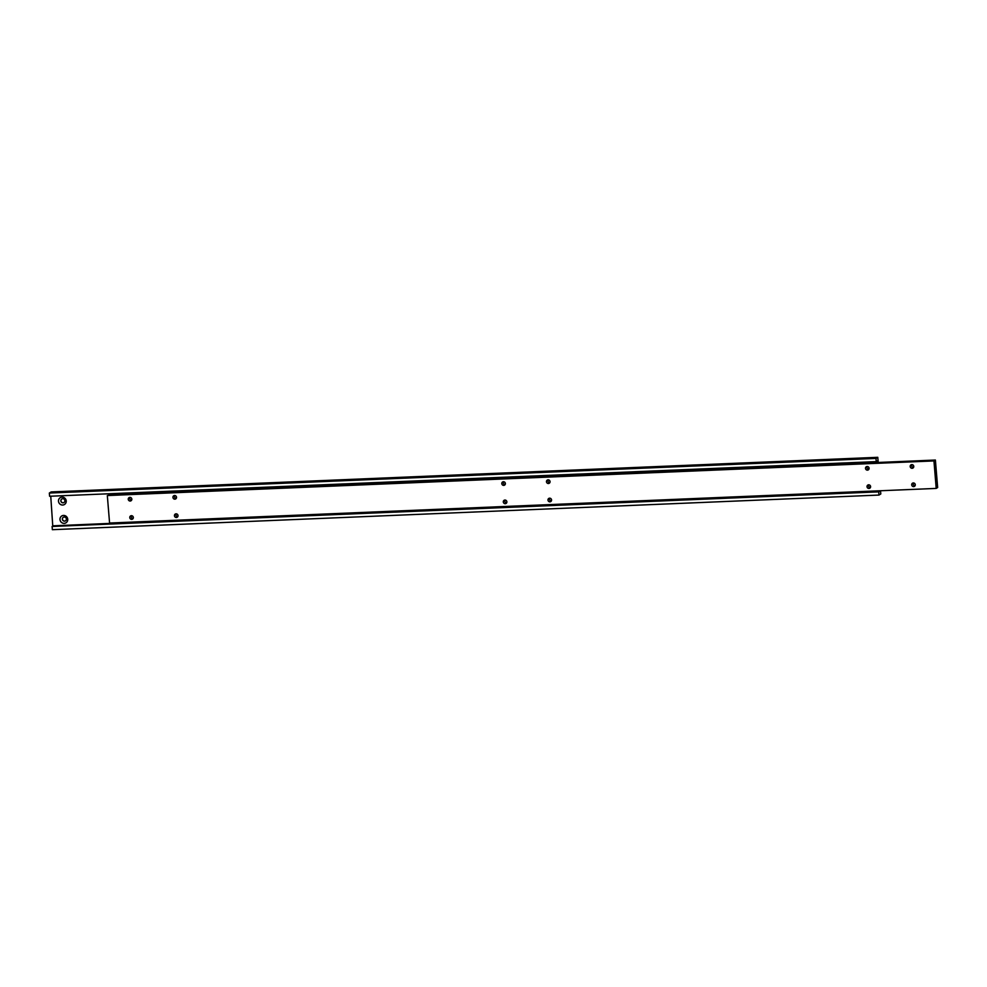 <?xml version="1.0" encoding="UTF-8"?>
<svg xmlns="http://www.w3.org/2000/svg" width="987" height="987" viewBox="0 0 987 987"><rect width="100%" height="100%" fill="white"/><g stroke="black" fill="none" stroke-linecap="round" stroke-linejoin="round"><path stroke-width="1.48" d="M913.765 466.37A1.863 1.764 -121.5 0 0 911.013 464.865A1.863 1.764 -121.5 0 0 910.187 466.518A1.863 1.764 -121.5 0 0 912.95 468.035A1.863 1.764 -121.5 0 0 913.765 466.37M911.852 464.618A1.863 1.764 -121.5 0 0 913.555 467.394M505.369 483.482A1.863 1.764 -121.5 0 0 502.617 481.964A1.863 1.764 -121.5 0 0 501.803 483.63A1.863 1.764 -121.5 0 0 504.554 485.135A1.863 1.764 -121.5 0 0 505.369 483.482M503.456 481.718A1.863 1.764 -121.5 0 0 505.159 484.506M178.018 515.572A1.863 1.764 -121.5 0 0 175.267 514.067A1.863 1.764 -121.5 0 0 174.44 515.72A1.863 1.764 -121.5 0 0 177.204 517.237A1.863 1.764 -121.5 0 0 178.018 515.572M176.105 513.82A1.863 1.764 -121.5 0 0 177.808 516.596M506.874 501.803A1.863 1.764 -121.5 0 0 504.123 500.286A1.863 1.764 -121.5 0 0 503.308 501.951A1.863 1.764 -121.5 0 0 506.06 503.456A1.863 1.764 -121.5 0 0 506.874 501.803M504.962 500.039A1.863 1.764 -121.5 0 0 506.664 502.827M133.331 517.447A1.863 1.764 -121.5 0 0 130.58 515.942A1.863 1.764 -121.5 0 0 129.766 517.595A1.863 1.764 -121.5 0 0 132.517 519.1A1.863 1.764 -121.5 0 0 133.331 517.447M131.419 515.683A1.863 1.764 -121.5 0 0 133.122 518.471M551.56 499.928A1.863 1.764 -121.5 0 0 548.809 498.423A1.863 1.764 -121.5 0 0 547.982 500.076A1.863 1.764 -121.5 0 0 550.746 501.593A1.863 1.764 -121.5 0 0 551.56 499.928M549.648 498.176A1.863 1.764 -121.5 0 0 551.351 500.952M869.091 468.245A1.863 1.764 -121.5 0 0 866.327 466.74A1.863 1.764 -121.5 0 0 865.513 468.393A1.863 1.764 -121.5 0 0 868.264 469.898A1.863 1.764 -121.5 0 0 869.091 468.245M867.166 466.481A1.863 1.764 -121.5 0 0 868.868 469.269M870.596 486.566A1.863 1.764 -121.5 0 0 867.832 485.061A1.863 1.764 -121.5 0 0 867.018 486.714A1.863 1.764 -121.5 0 0 869.769 488.22A1.863 1.764 -121.5 0 0 870.596 486.566M868.671 484.802A1.863 1.764 -121.5 0 0 870.374 487.59M176.513 497.251A1.863 1.764 -121.5 0 0 173.749 495.745A1.863 1.764 -121.5 0 0 172.935 497.399A1.863 1.764 -121.5 0 0 175.698 498.916A1.863 1.764 -121.5 0 0 176.513 497.251M174.6 495.499A1.863 1.764 -121.5 0 0 176.303 498.275M550.055 481.607A1.863 1.764 -121.5 0 0 547.291 480.101A1.863 1.764 -121.5 0 0 546.477 481.755A1.863 1.764 -121.5 0 0 549.241 483.26A1.863 1.764 -121.5 0 0 550.055 481.607M548.143 479.842A1.863 1.764 -121.5 0 0 549.845 482.631M131.826 499.126A1.863 1.764 -121.5 0 0 129.075 497.621A1.863 1.764 -121.5 0 0 128.248 499.274A1.863 1.764 -121.5 0 0 131.012 500.779A1.863 1.764 -121.5 0 0 131.826 499.126M129.914 497.362A1.863 1.764 -121.5 0 0 131.616 500.15M915.27 484.691A1.863 1.764 -121.5 0 0 912.519 483.186A1.863 1.764 -121.5 0 0 911.704 484.839A1.863 1.764 -121.5 0 0 914.456 486.357A1.863 1.764 -121.5 0 0 915.27 484.691M913.357 482.939A1.863 1.764 -121.5 0 0 915.06 485.715M935.392 460.041L933.949 460.929L936.207 488.417L937.65 487.529L935.392 460.041L108.619 495.092M935.281 460.115L108.656 494.734M934.652 460.497L107.324 495.56L109.582 523.036L936.207 488.417M933.949 460.929L107.324 495.56M66.376 519.002A2.085 1.986 -121.5 0 0 63.279 517.311A2.085 1.986 -121.5 0 0 62.354 519.174A2.085 1.986 -121.5 0 0 65.45 520.865A2.085 1.986 -121.5 0 0 66.376 519.002M63.39 517.237A2.085 1.986 -121.5 0 0 65.561 520.803M67.733 519.236A4.022 3.825 -121.5 0 0 63.538 515.436A4.022 3.825 -121.5 0 0 59.997 519.557A4.022 3.825 -121.5 0 0 64.192 523.357A4.022 3.825 -121.5 0 0 67.733 519.236M64.871 500.68A2.085 1.986 -121.5 0 0 61.774 498.99A2.085 1.986 -121.5 0 0 60.849 500.853A2.085 1.986 -121.5 0 0 63.945 502.543A2.085 1.986 -121.5 0 0 64.871 500.68M61.885 498.916A2.085 1.986 -121.5 0 0 64.056 502.482M66.228 500.915A4.022 3.825 -121.5 0 0 62.033 497.115A4.022 3.825 -121.5 0 0 58.492 501.236A4.022 3.825 -121.5 0 0 62.687 505.036A4.022 3.825 -121.5 0 0 66.228 500.915M50.744 496.202L52.792 526.392M879.775 490.773L53.187 525.812M878.196 462.447L877.776 457.314L875.975 458.424L876.234 461.62L877.32 460.966L877.443 462.471M877.776 457.314L51.164 491.933L49.35 493.044L49.609 496.251L876.234 461.62M879.799 491.193L878.714 491.859L878.985 495.067L880.786 493.956L880.527 490.749M875.975 458.424L49.35 493.044M879.454 491.403L52.829 526.034M878.825 491.785L52.101 526.478L52.36 529.686L878.985 495.067M878.714 491.859L52.101 526.478M867.906 469.022A2.085 1.986 -121.5 0 0 869.029 467.9M869.411 487.344A2.085 1.986 -121.5 0 0 870.534 486.221"/></g></svg>

